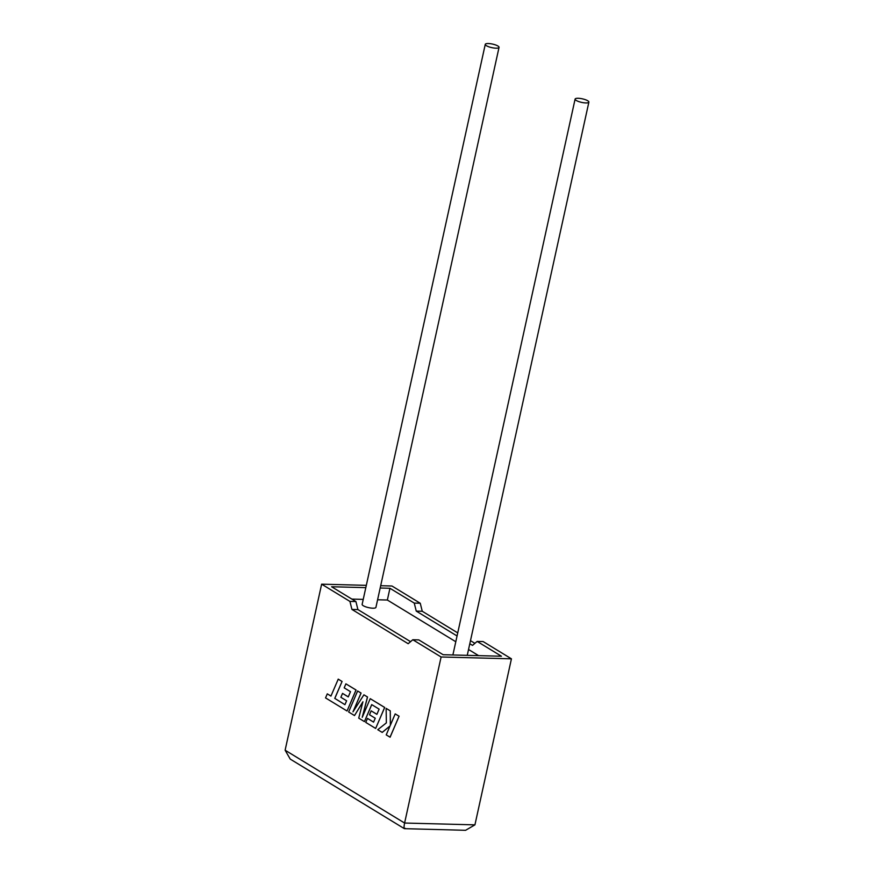 <?xml version="1.0" encoding="UTF-8"?>
<svg xmlns="http://www.w3.org/2000/svg" width="874" height="874" viewBox="0 0 874 874"><rect width="100%" height="100%" fill="white"/><g stroke="black" fill="none" stroke-linecap="round" stroke-linejoin="round"><path stroke-width="1.31" d="M486.403 45.71A7.058 1.814 -167.6 0 1 485.267 44.345A7.058 1.814 -167.6 0 1 490.347 43.7A7.058 1.814 -167.6 0 1 497.907 46.005A7.058 1.814 -167.6 0 1 499.043 47.371A7.058 1.814 -167.6 0 1 493.963 48.015A7.058 1.814 -167.6 0 1 486.403 45.71M485.267 44.345L362.142 604.349A7.058 1.814 12.4 0 0 363.278 605.715A7.058 1.814 12.4 0 0 370.838 608.031A7.058 1.814 12.4 0 0 375.918 607.386L499.043 47.371M587.743 100.761A7.058 1.814 12.4 0 0 580.183 98.445A7.058 1.814 12.4 0 0 575.103 99.09A7.058 1.814 12.4 0 0 576.239 100.455A7.058 1.814 12.4 0 0 583.799 102.771A7.058 1.814 12.4 0 0 588.879 102.127A7.058 1.814 12.4 0 0 587.743 100.761M457.736 632.896L422.251 611.265L420.252 603.246L414.254 603.093L389.946 588.278L380.179 588.016M420.252 603.246L391.956 586.006L380.682 585.711M365.813 587.645L331.607 586.749L355.926 601.574L349.928 601.41L321.632 584.171L366.326 585.34M321.632 584.171L285.121 750.209L290.234 759.102L404.378 828.661L465.591 830.3L474.932 824.859L511.432 658.821L483.136 641.571L477.138 641.418L472.506 645.394L469.797 643.745M285.121 750.209L404.596 823.035L441.108 656.986L412.812 639.735L408.169 643.712L351.927 609.429L349.928 601.41M470.474 640.653L474.888 643.34M410.562 641.669L357.925 609.593L355.926 601.574M412.812 639.735L418.81 639.899L443.118 654.713L501.458 656.232L477.138 641.418M457.058 635.977L416.253 611.112L414.254 603.093M455.791 641.735L387.357 600.023L389.946 588.278M478.624 655.642L468.53 649.491M387.357 600.023L377.59 599.772M363.234 599.389L351.861 599.094M441.108 656.986L511.432 658.821M422.251 611.265L416.253 611.112M357.925 609.593L351.927 609.429M474.932 824.859L404.596 823.035C403.712 827.591 403.886 829.35 405.154 828.301M382.167 732.412L390.044 725.923L386.221 734.881L390.099 737.208L399.079 716.21L395.201 713.894L390.339 725.3L390.274 710.846L386.133 708.366L386.363 722.874L377.765 729.724L382.233 732.412L390.012 726.021M390.033 737.208L399.079 716.21M399.014 716.21L395.201 713.894M390.405 725.136L390.274 710.846M390.208 710.846L386.133 708.366M354.505 715.555L362.918 701.778L358.733 718.133L364.436 721.607L371.701 704.608L379.119 709.131L376.902 714.353L371.155 710.846L369.505 714.735L375.252 718.231L373.569 722.132L367.473 718.417L365.769 722.416L375.656 728.446L384.636 707.459L370.226 698.665L362.229 717.357L367.473 696.993L363.901 694.819L352.987 711.84L361.017 693.06L357.619 690.984L348.639 711.982L354.505 715.555L362.863 701.964M364.436 721.607L371.756 704.641M376.913 714.32L371.155 710.846M373.58 722.099L367.473 718.417M375.656 728.446L384.702 707.459L370.226 698.665M362.404 716.964L367.539 696.993L363.901 694.819M353.194 711.523L361.082 693.06L357.619 690.984M327.28 693.847L325.543 697.9L347.033 710.999L356.002 690.001L345.896 683.839L344.192 687.849L350.496 691.684L348.267 696.906L342.532 693.399L340.871 697.288L346.617 700.784L344.935 704.684L334.818 698.402L342.062 681.469L338.249 679.142L330.94 696.086L327.28 693.847L330.951 696.054M344.935 704.684L334.818 698.402M334.753 698.402L342.062 681.469M341.996 681.469L338.183 679.142M347.033 710.999L356.079 690.012L345.896 683.839M348.289 696.873L342.532 693.399M575.103 99.09L452.885 654.965M588.879 102.127L467.251 655.347"/></g></svg>
